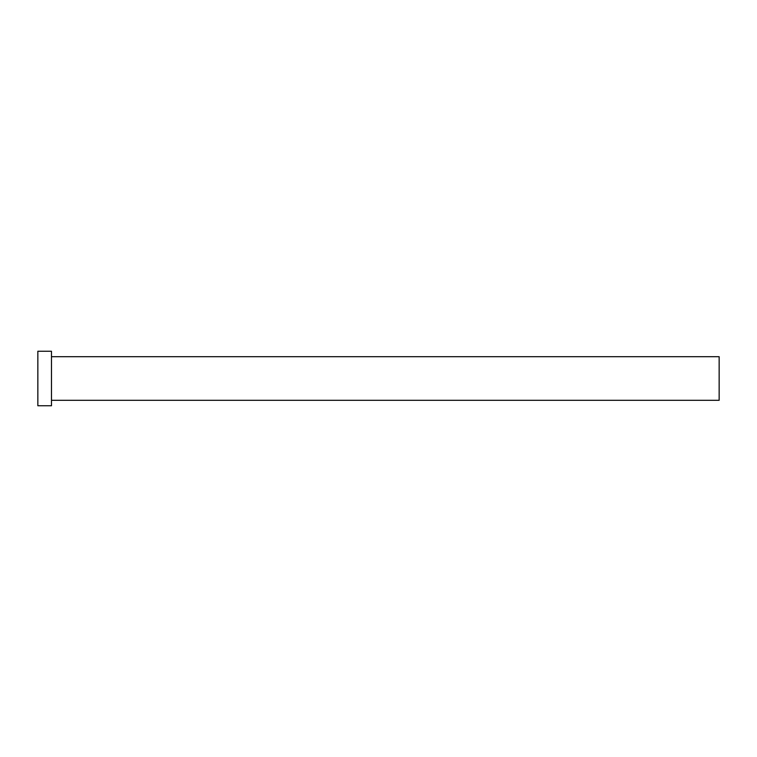 <?xml version="1.0" encoding="UTF-8"?>
<svg xmlns="http://www.w3.org/2000/svg" width="757" height="757" viewBox="0 0 757 757"><rect width="100%" height="100%" fill="white"/><g stroke="black" fill="none" stroke-linecap="round" stroke-linejoin="round"><path stroke-width="1.14" d="M51.476 356.698L719.15 356.698L719.15 400.302L51.476 400.302M51.476 378.5L51.476 405.752L37.85 405.752L37.85 351.248L51.476 351.248L51.476 378.5"/></g></svg>
